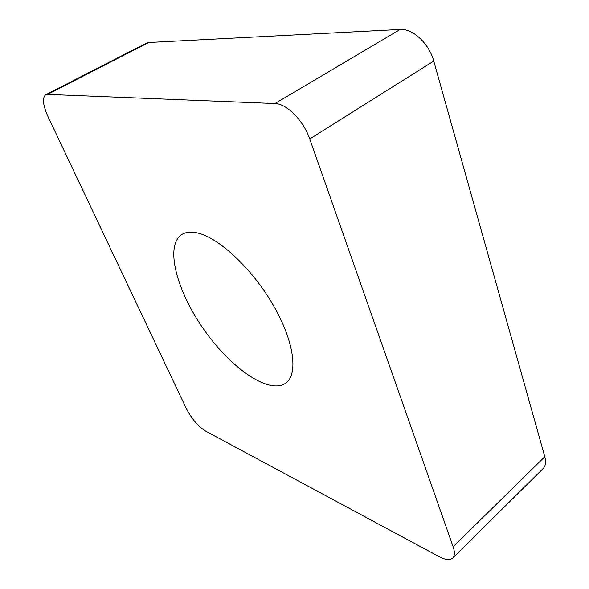 <?xml version="1.0" encoding="UTF-8"?>
<svg xmlns="http://www.w3.org/2000/svg" width="589" height="589" viewBox="0 0 589 589"><rect width="100%" height="100%" fill="white"/><g stroke="black" fill="none" stroke-linecap="round" stroke-linejoin="round"><path stroke-width="0.88" d="M197.771 233.03C219.027 237.846 252.21 268.805 273.082 304.866C294.073 340.928 298.432 373.875 286.011 382.953C269.504 395.263 230.903 368.243 204.03 329.737C176.884 291.422 164.53 245.952 181.699 234.591C185.763 231.992 191.123 231.477 197.771 233.03M544.788 456.725L453.118 546.732C454.929 552.084 454.796 555.847 452.72 558.026L543.183 468.505C545.664 465.943 546.202 462.019 544.788 456.725L433.754 61.065C429.19 43.667 412.705 28.331 400.152 29.45L148.759 42.496L146.654 43.041L45.706 94.748L47.518 94.387L148.759 42.496M400.152 29.45L274.953 103.546C286.548 103.524 303.629 120.738 309.74 138.945L433.754 61.065M453.118 546.732L309.74 138.945M274.953 103.546L47.518 94.387M452.72 558.026C449.967 560.419 445.431 559.962 439.099 556.642L205.362 430.957C197.985 426.252 191.594 418.705 186.19 408.31L48.092 116.828C42.872 105.129 42.077 97.767 45.706 94.748"/></g></svg>
